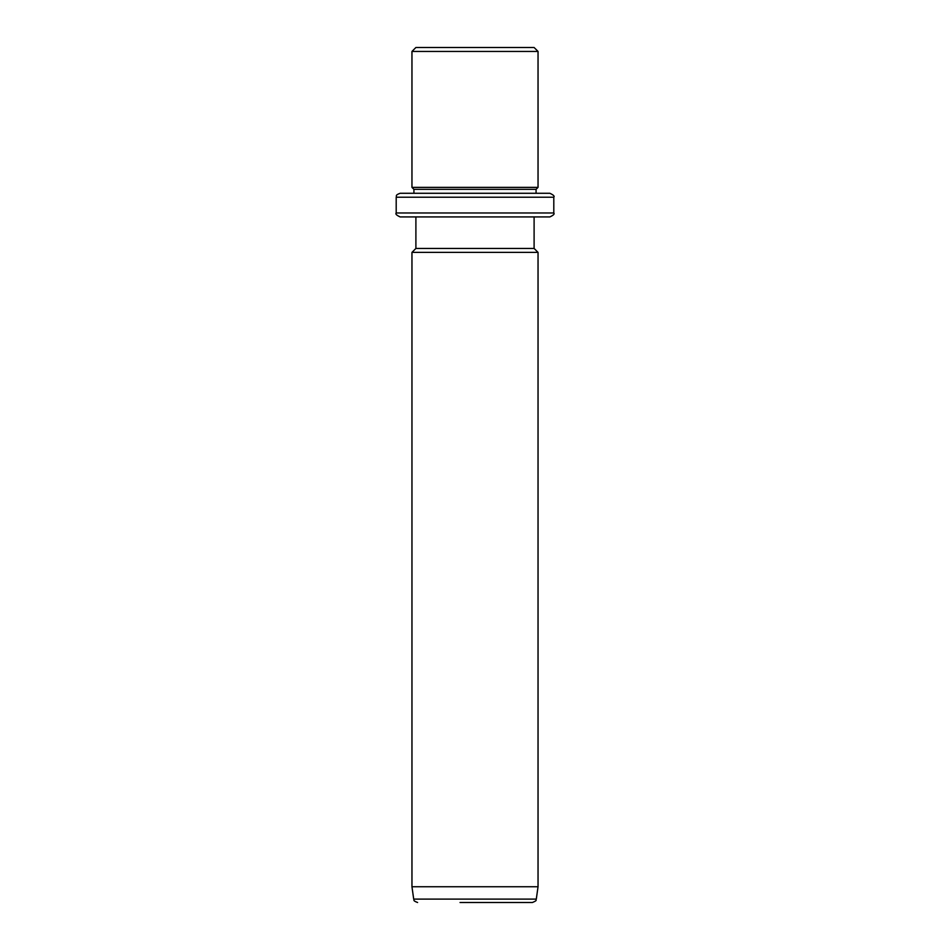 <?xml version="1.0" encoding="UTF-8"?>
<svg xmlns="http://www.w3.org/2000/svg" width="950" height="950" viewBox="0 0 950 950"><rect width="100%" height="100%" fill="white"/><g stroke="black" fill="none" stroke-linecap="round" stroke-linejoin="round"><path stroke-width="1.43" d="M423.13 47.5L534.102 47.5L538.044 51.443L411.956 51.443L415.898 47.5L423.13 47.5M396.197 197.22L553.803 197.22L553.803 212.978L396.197 212.978L396.197 197.22C397.041 196.021 394.582 195.296 400.14 193.277L413.927 193.277L413.927 189.347L411.956 187.376L538.044 187.376L538.044 51.443M413.927 189.347L536.073 189.347L538.044 187.376M540.692 193.277L536.073 193.277L536.073 189.347M400.14 193.277L549.86 193.277C553.494 194.952 554.8 196.27 553.803 197.22M540.692 216.921L534.102 216.921L534.102 248.449L538.044 252.379L411.956 252.379L415.898 248.449L534.102 248.449M415.898 248.449L415.898 216.921L400.14 216.921L549.86 216.921C553.494 215.258 554.8 213.94 553.803 212.978M538.044 886.742L536.299 899.104L413.701 899.104L411.956 886.742L538.044 886.742L538.044 252.379M460.049 902.5L532.404 902.5C538.508 899.982 534.992 900.256 536.299 899.104M525.374 902.5L492.041 902.5M411.956 187.376L411.956 51.443M396.197 212.978C395.2 213.94 396.506 215.258 400.14 216.921M411.956 886.742L411.956 252.379M413.701 899.104C414.746 900.125 411.979 900.374 417.596 902.5"/></g></svg>
